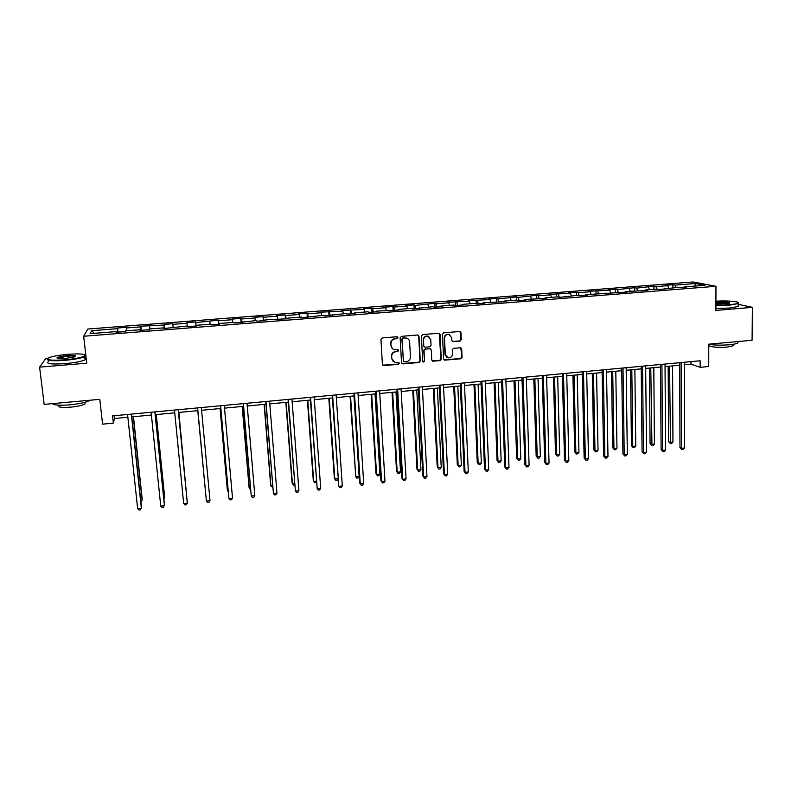 <?xml version="1.0" encoding="UTF-8"?>
<svg xmlns="http://www.w3.org/2000/svg" width="792" height="792" viewBox="0 0 792 792"><rect width="100%" height="100%" fill="white"/><g stroke="black" fill="none" stroke-linecap="round" stroke-linejoin="round"><path stroke-width="1.19" d="M397.891 337.61L396.871 336.719L382.249 337.946L380.942 339.451L382.407 364.36L383.863 365.617L398.416 364.32L399.317 363.271L398.614 362.419L395.02 362.459L391.793 358.548L391.684 356.479C391.793 353.786 393.169 352.183 395.812 351.688L397.703 351.519L398.604 350.47L397.881 349.609L394.386 349.668C392.406 349.094 391.307 347.777 391.07 345.708L390.951 343.629C391.06 340.916 392.446 339.313 395.099 338.827L396.98 338.659L397.891 337.61M392.634 348.817L390.793 345.5L390.674 343.431C390.783 340.718 392.169 339.125 394.812 338.63L396.703 338.471L397.327 336.798M382.744 365.181L398.128 364.092L398.812 362.498M393.238 361.538L391.525 358.33L391.406 356.261C391.515 353.569 392.891 351.975 395.535 351.48L397.416 351.311L398.069 349.678M460.013 341.124L461.291 339.639L460.984 332.729L459.924 331.482L443.718 332.798L442.431 334.283L443.599 358.925L444.609 360.142L460.786 358.766L462.063 357.291L461.696 348.995L460.667 347.767L453.549 348.332L452.272 349.817L452.46 353.935C452.173 356.697 450.678 357.994 447.985 357.835L445.282 354.568L444.52 338.352C444.777 335.64 446.233 334.333 448.886 334.422L451.717 337.738L451.836 340.451L452.885 341.679L460.013 341.124L460.934 339.451L460.093 331.531M47.827 358.271L45.847 358.439L39.6 367.142L44.164 404.385L99.792 399.346L102.574 424.166L113.355 423.136L112.553 415.879L700.148 360.776L700.148 367.339L708.741 366.518L708.781 344.183L752.073 340.263L752.4 307.345L738.184 304.316M39.6 367.142L86.734 363.182L83.675 336.253L715.968 286.298L715.889 310.415L752.4 307.345M418.988 336.253L417.562 334.986L401.435 336.343L400.138 337.837L401.514 362.667L402.95 363.914L418.988 362.488L420.275 361.003L418.988 336.253L418.206 335.095M422.661 334.561L438.659 333.224L440.075 334.481L441.253 359.132L439.976 360.617L432.759 361.202L431.759 359.984L431.264 349.995L429.848 348.737L425.314 349.133L424.027 350.618L424.552 361.033L423.364 362.053L422.661 361.202L421.374 336.055L422.661 334.561M83.675 336.253L87.823 329.036L693.069 281.972L715.968 286.298M672.893 287.823L672.883 284.704L665.587 285.268L667.676 285.704L655.915 286.615L653.875 286.179L636.689 288.12L634.719 287.674L617.314 289.634L615.424 289.179L607.959 289.763L609.83 290.218L588.456 291.288L590.238 291.753L578.12 292.693L576.368 292.228L568.795 292.822L570.507 293.288L548.985 294.367L550.618 294.842L538.303 295.802L536.719 295.317L518.156 297.376L516.651 296.881L497.851 298.97L496.435 298.465L488.615 299.069L490 299.584L468.171 300.663L469.478 301.188L447.569 302.277L448.787 302.801L435.976 303.801L434.808 303.267L415.018 305.435L413.939 304.9L405.87 305.524L406.91 306.068L393.891 307.088L392.901 306.534L384.763 307.177L385.714 307.722L372.587 308.751L371.695 308.197L363.488 308.83L364.35 309.395L342.045 310.504L342.817 311.078L320.433 312.187L321.107 312.771L307.652 313.82L307.039 313.236L298.633 313.889L299.208 314.483L285.645 315.543L285.13 314.949L276.655 315.602L277.141 316.206L263.469 317.275L263.043 316.671L254.499 317.335L254.885 317.948L241.095 319.027L240.778 318.404L232.165 319.077L232.442 319.701L218.542 320.79L218.325 320.156L195.802 322.562L195.683 321.918L186.932 322.601L187.001 323.245L172.864 324.354L172.864 323.7L164.023 324.393L163.994 325.047L140.936 326.195L140.788 326.858L126.413 327.987L126.621 327.304L117.642 328.007L117.394 328.69L91.664 330.7L90.06 333.65L116.305 331.581L116.048 332.303L125.294 331.571L125.512 330.858L140.174 329.71L140.026 330.413L149.193 329.69L149.302 328.987L163.845 327.848L163.805 328.541L187.308 326.007L187.377 326.68L196.386 325.967L196.277 325.294L196.327 325.977M672.883 284.704L675.002 285.13L695.623 283.516L704.969 285.298L684.011 286.952L686.228 287.397L676.576 287.536L659.231 289.525L657.122 289.06L645.084 290.011L647.143 290.476L625.393 291.555L627.373 292.03L585.536 294.693L587.357 295.178L579.596 295.792L577.804 295.297L559.281 297.396L557.578 296.891L545.044 297.871L546.708 298.386L524.561 299.485L526.136 300L518.176 300.633L516.632 300.109L503.91 301.108L505.395 301.633L483.09 302.752L484.486 303.287L476.398 303.92L475.032 303.385L462.092 304.395L463.409 304.94L455.252 305.583L453.974 305.039L440.936 306.058L442.154 306.613L433.937 307.266L432.749 306.702L412.444 308.959L411.355 308.385L398.099 309.434L399.128 310.009L376.408 311.137L377.348 311.721L368.923 312.385L368.023 311.791L354.549 312.85L355.39 313.454L346.896 314.117L346.084 313.523L324.68 315.869L323.968 315.256L302.277 317.632L301.673 317.008L287.852 318.097L288.397 318.731L265.251 319.879L265.686 320.512L256.905 321.205L256.499 320.562L233.927 323.017L233.63 322.364L219.463 323.473L219.691 324.136L210.751 324.839L210.563 324.175L196.277 325.294M668.676 288.159L667.676 285.704M656.905 289.08L655.915 286.615M664.627 288.476L664.32 289.12M649.509 289.664L648.539 287.199M637.659 290.634L636.689 288.12M645.084 290.011L644.787 290.664M630.204 291.179L629.254 288.704M618.304 292.288L617.314 289.634M625.393 291.555L625.116 292.208M610.741 292.713L609.83 290.218M598.802 293.961L597.792 291.159M605.543 293.119L605.276 293.773M591.129 294.248L590.238 291.753M579.15 295.673L578.12 292.693M585.536 294.693L585.288 295.347M571.369 295.802L570.507 293.288M559.34 297.386L558.281 294.248M565.369 296.277L565.142 296.931M551.45 297.376L550.618 294.842M539.312 298.97L538.303 295.802M545.044 297.871L544.827 298.535M531.373 298.95L530.571 296.406M519.136 300.554L518.156 297.376M524.561 299.485L524.353 300.148M511.137 300.544L510.365 297.99M498.792 302.158L497.851 298.97M503.91 301.108L503.712 301.772M490.743 302.148L490 299.584M478.299 303.772L477.388 300.564M483.09 302.752L482.912 303.405M470.191 303.762L469.478 301.188M457.627 305.395L456.766 302.178M462.092 304.395L461.934 305.059M449.47 305.395L448.787 302.801M436.798 307.039L435.976 303.801M440.936 306.058L440.798 306.722M428.581 307.029L427.928 304.425M415.8 308.692L415.018 305.435M419.602 307.742L419.483 308.405M407.524 308.692L406.91 306.068M394.634 310.355L393.891 307.088M398.099 309.434L397.99 310.098M386.308 310.355L385.714 307.722M373.299 312.038L372.587 308.751M376.408 311.137L376.319 311.8M364.904 312.038L364.35 309.395M351.787 313.731L351.123 310.424M354.549 312.85L354.469 313.523M343.332 313.731L342.817 311.078M330.096 315.444L329.472 312.117M332.501 314.592L332.442 315.256M321.582 315.444L321.107 312.771M308.227 317.166L307.652 313.82M310.266 316.335L310.226 317.008M299.663 317.166L299.208 314.483M286.179 318.899L285.645 315.543M287.852 318.097L287.833 318.77M277.547 318.909L277.141 316.206M263.954 320.651L263.469 317.275M265.251 319.879L265.241 320.552M255.262 320.661L254.885 317.948M241.54 322.413L241.095 319.027M242.451 321.671L242.471 322.344M232.789 322.423L232.442 319.701M218.939 324.195L218.542 320.79M219.463 323.473L219.493 324.156M210.118 324.205L209.821 321.463M196.149 325.987L195.802 322.562M187.268 326.007L187.001 323.245M173.101 327.116L172.864 324.354M164.271 328.502L163.994 325.047M149.935 328.937L149.738 326.155M163.845 327.848L163.924 328.531M141.025 330.333L140.788 326.858M126.572 330.779L126.413 327.987M140.174 329.71L140.283 330.393M117.572 332.175L117.394 328.69M94.377 333.313L91.664 330.7M116.305 331.581L116.434 332.264M85.823 355.143L85.308 355.182M684.248 364.795L691 364.152L700.148 367.339M113.355 423.136L114.474 418.513L127.859 417.245M131.858 416.869L151.411 415.028M155.291 414.662L174.755 412.83M178.527 412.474L197.891 410.642M201.594 410.296L220.77 408.484M224.522 408.137L243.451 406.345M247.252 405.989L265.954 404.227M269.795 403.87L288.268 402.128M292.149 401.762L310.395 400.039M314.325 399.663L332.343 397.97M336.313 397.594L354.113 395.921M358.123 395.535L375.705 393.881M379.754 393.495L397.119 391.862M401.207 391.476L418.364 389.862M422.483 389.466L439.441 387.872M443.599 387.476L460.34 385.902M464.538 385.506L481.081 383.942M485.308 383.546L501.653 382.011M505.92 381.605L522.067 380.081M526.363 379.675L542.312 378.17M546.638 377.764L562.399 376.279M566.765 375.863L582.328 374.398M586.733 373.982L602.108 372.537M606.533 372.121L621.73 370.686M626.195 370.27L641.203 368.854M645.698 368.428L660.528 367.033M665.042 366.607L679.704 365.221M694.594 286.12L695.623 283.516M676.012 287.575L675.002 285.13M684.011 286.952L683.694 287.595M114.177 415.721L114.474 418.513M691 361.637L691 364.152M118.087 332.135L117.642 328.007M141.352 330.304L140.936 326.195M164.429 328.492L164.023 324.393M196.07 325.997L195.683 321.918M218.681 324.215L218.325 320.156M241.124 322.453L240.778 318.404M263.37 320.701L263.043 316.671M285.437 318.958L285.13 314.949M307.326 317.236L307.039 313.236M329.036 315.523L328.769 311.543M350.569 313.83L350.312 309.86M371.933 312.147L371.695 308.197M393.119 310.474L392.901 306.534M414.147 308.821L413.939 304.9M434.996 307.177L434.808 303.267M455.687 305.554L455.509 301.653M476.21 303.841L476.051 300.049M496.564 301.97L496.435 298.465M516.76 300.148L516.651 296.881M536.808 298.525L536.719 295.317M556.707 296.96L556.618 293.773M576.447 295.406L576.368 292.228M596.029 293.872L595.97 290.704M615.473 292.337L615.424 289.179M634.758 290.822L634.719 287.674M653.905 289.318L653.875 286.179M401.881 363.518L418.681 362.271L419.958 360.776L418.681 336.065M403.049 338.154L402.148 339.204L403.336 360.984L404.039 361.845L406.316 361.687C408.949 361.192 410.315 359.598 410.434 356.915L409.642 342.045C409.405 339.926 408.276 338.6 406.256 338.055L402.762 337.956L402.148 339.204M403.564 361.548L401.851 339.006M407.583 338.57L405.029 337.986M402.762 337.956L404.742 337.788M432.175 360.885L439.639 360.4L440.916 358.915L439.233 333.303M430.492 348.846L424.997 348.925L423.71 350.411L424.552 361.033M422.898 361.786L424.235 360.815M430.749 339.59L427.918 336.263C425.225 336.154 423.75 337.471 423.492 340.204L423.789 345.955L425.215 347.213L429.749 346.817L431.036 345.332L430.749 339.59M428.868 336.6L427.601 336.075C424.908 335.966 423.443 337.273 423.185 340.006L423.492 340.204M424.235 346.896L423.472 345.748L423.185 340.006M452.331 341.431L459.657 340.926M449.727 334.689L448.539 334.234C445.896 334.145 444.441 335.452 444.183 338.154L444.52 338.352M446.728 357.271L444.946 354.361L444.183 338.154M444.025 359.845L460.429 358.548L461.706 357.073L460.865 347.817M140.728 500.336L142.115 500.178L142.204 499.198L133.462 416.721M140.877 501.801L142.115 500.178L133.264 416.74M131.353 414.117L141.362 508.256L137.65 508.662L127.561 414.473M131.561 414.097L141.461 507.227L140.471 509.87L138.986 510.028L137.65 508.662M68.033 354.311C59.667 355.054 53.42 356.133 49.302 357.548C44.995 359.934 50.124 360.697 64.677 359.845C75.527 358.806 82.279 357.449 84.932 355.757C85.576 353.994 79.942 353.519 68.033 354.311M85.14 355.093L85.437 356.162L84.784 356.598C81.23 358.192 74.537 359.449 64.687 360.36C51.925 361.192 46.164 360.657 47.401 358.756M67.211 355.657C74.418 355.242 76.963 355.618 74.854 356.816L65.538 358.43C59.519 358.825 56.687 358.588 57.044 357.707C58.43 356.855 61.826 356.172 67.211 355.657M75.389 356.578C74.775 355.954 72.052 355.816 67.221 356.162L57.43 358.321M89.991 400.237L89.763 400.396C86.288 402.346 79.665 403.821 69.914 404.831C59.905 405.603 54.054 405.207 52.371 403.643M84.794 402.326L85.071 403.93C82.546 405.346 77.784 406.425 70.775 407.157C61.063 407.791 57.054 407.147 58.747 405.237M82.071 357.598C85.972 357.984 86.991 358.727 85.15 359.815C81.606 361.429 74.913 362.706 65.073 363.627C51.431 364.488 45.837 363.825 48.292 361.657M715.909 305.059L729.363 304.712C734.422 304.267 737.322 303.683 738.085 302.96C739.688 301.465 726.7 300.465 715.918 301.198M738.164 302.673L738.184 303.593L729.551 305.148L715.909 305.514M715.918 302.346L717.671 302.168C725.967 301.792 729.877 302.138 729.383 303.207L715.909 303.861M729.392 303.197C727.828 302.455 723.977 302.247 717.859 302.593L715.918 302.811M737.906 341.807L737.897 342.936C736.699 343.728 733.837 344.342 729.323 344.777C721.601 345.371 714.75 345.233 708.781 344.352M733.234 344.936L733.224 345.767L727.046 347.104C718.394 347.965 706.929 346.629 709.503 345.104L709.503 344.47M738.174 305.563L738.164 306.474L729.541 308.058L715.899 308.405M163.756 497.812L164.607 497.713L164.637 496.752L156.281 414.572M163.885 499.01L164.607 497.713L156.163 414.582M186.595 495.307L178.903 412.434M186.645 495.762L178.863 412.434M154.876 411.909L164.429 505.692L160.746 506.098L151.124 412.256M155.004 411.899L164.459 504.672L163.518 507.306L162.043 507.464L160.746 506.098M178.21 409.721L187.318 503.158L183.665 503.563L174.488 410.068M178.259 409.712L187.268 502.148L186.377 504.761L184.922 504.92L183.665 503.563M197.762 410.652L205.633 493.218M197.782 410.652L205.643 493.367M220.057 408.553L227.344 489.892L227.512 490.822L228.126 490.763M220.146 408.543L227.512 490.822L228.205 491.624M242.164 406.474L249.084 487.506L249.322 488.436L250.44 488.317M242.322 406.454L249.322 488.436L250.559 489.753M210.009 500.633L209.048 502.237L207.603 502.395L206.385 501.039L197.644 407.9L206.385 501.039L210.009 500.633L201.336 407.553M220.523 405.752L228.918 498.534L220.612 405.742M232.511 498.138L231.531 499.732L230.096 499.891L228.918 498.534L232.511 498.138L224.275 405.395M243.223 403.623L251.262 496.059L243.391 403.603M254.826 495.663L253.826 497.257L252.4 497.416L251.262 496.059L254.826 495.663L247.025 403.267M264.092 404.405L270.656 485.149L270.953 486.07L272.567 485.892M264.32 404.385L270.953 486.07L272.676 487.327M265.736 401.514L273.428 493.594L265.973 401.495M276.962 493.198L275.943 494.792L274.537 494.95L273.428 493.594L276.962 493.198L269.577 401.148M285.843 402.356L292.05 482.813L292.416 483.714L294.515 483.486M286.14 402.326L292.416 483.714L293.466 485.041L294.624 484.922M288.06 399.416L295.406 491.159L288.377 399.386M298.911 490.763L297.881 492.347L296.475 492.505L295.406 491.159L298.911 490.763L291.941 399.059M307.425 400.316L313.286 480.487L313.711 481.387L316.275 481.1M307.781 400.287L313.711 481.387L314.721 482.714L316.355 482.14M310.207 397.346L317.216 488.733L310.583 397.307M320.691 488.347L319.641 489.931L318.245 490.08L317.216 488.733L320.691 488.347L314.127 396.97M328.828 398.297L334.343 478.19L334.828 479.071L337.877 478.734M329.254 398.257L334.828 479.071L335.808 480.397L337.154 480.249L337.897 479.14M332.165 395.287L338.837 486.337L332.62 395.238M342.293 485.951L341.223 487.525L339.837 487.684L338.837 486.337L342.293 485.951L336.135 394.911M350.054 396.297L355.786 476.774L359.132 476.408L353.955 395.931M350.559 396.248L355.786 476.774L356.737 478.101L358.073 477.952L359.132 476.408M353.945 393.238L359.716 483.031L360.291 483.952L354.469 393.188M363.716 483.575L362.627 485.149L361.261 485.298L360.291 483.952L363.716 483.575L357.954 392.862M371.121 394.317L375.972 473.636L376.576 474.497L379.893 474.131L375.052 393.941M371.686 394.258L376.576 474.497L377.497 475.814L375.972 473.636M379.893 474.131L378.823 475.675L377.497 475.814M375.547 391.218L380.942 480.685L381.576 481.585L376.141 391.159M384.971 481.209L383.863 482.783L382.506 482.932L381.576 481.585L384.971 481.209L379.596 390.832M382.506 482.932L380.942 480.685M392.02 392.347L396.545 471.379L397.208 472.23L400.505 471.874L395.99 391.971M392.644 392.288L397.208 472.23L398.089 473.557L396.545 471.379M400.505 471.874L399.406 473.408L398.089 473.557M396.97 389.209L401.99 478.348L402.683 479.249L397.633 389.149M406.058 478.873L404.93 480.437L403.583 480.586L402.683 479.249L406.058 478.873L401.059 388.822M403.583 480.586L401.99 478.348M412.761 390.387L416.958 469.151L417.681 469.993L420.948 469.636L416.76 390.01M413.444 390.327L417.681 469.993L418.532 471.309L416.958 469.151M420.948 469.636L419.839 471.171L418.532 471.309M418.226 387.209L422.869 476.042L423.631 476.923L418.948 387.149M426.967 476.546L425.829 478.111L424.492 478.259L423.631 476.923L426.967 476.546L422.354 386.823M424.492 478.259L422.869 476.042M433.333 388.446L437.214 466.933L437.996 467.765L441.233 467.409L437.372 388.07M434.075 388.377L437.996 467.765L438.808 469.082L437.214 466.933M441.233 467.409L440.105 468.943L438.808 469.082M439.312 385.239L443.589 473.745L444.401 474.616L440.095 385.159M447.718 474.25L446.559 475.804L445.233 475.952L444.401 474.616L447.718 474.25L443.47 384.843M445.233 475.952L443.589 473.745M453.737 386.526L457.311 464.736L458.142 465.557L461.36 465.211L457.816 386.14M454.549 386.447L458.142 465.557L458.934 466.874L457.311 464.736M461.36 465.211L460.221 466.736L458.934 466.874M460.231 383.278L464.142 471.468L465.023 472.329L461.073 383.199M468.31 471.963L467.132 473.517L465.815 473.666L465.023 472.329L468.31 471.963L464.419 382.882M465.815 473.666L464.142 471.468M473.992 384.615L477.249 462.558L478.14 463.37L481.338 463.023L478.101 384.229M474.863 384.536L478.14 463.37L478.903 464.676L477.249 462.558M481.338 463.023L480.18 464.538L478.903 464.676M480.972 381.328L484.536 469.201L485.466 470.062L481.882 381.239M488.733 469.696L487.535 471.25L486.238 471.388L485.466 470.062L488.733 469.696L485.209 380.932M486.238 471.388L484.536 469.201M494.089 382.724L497.049 460.39L497.99 461.192L501.158 460.845L498.227 382.328M495.01 382.635L497.99 461.192L498.722 462.508L497.049 460.39M501.158 460.845L499.98 462.37L498.722 462.508M501.554 379.398L504.771 466.963L505.761 467.805L502.534 379.309M508.999 467.448L507.781 468.993L506.494 469.141L505.761 467.805L508.999 467.448L505.821 379.002M506.494 469.141L504.771 466.963M514.028 380.843L516.681 458.241L517.681 459.033L520.829 458.697L518.206 380.447M515.008 380.744L517.681 459.033L518.384 460.34L516.681 458.241M520.829 458.697L519.641 460.202L518.384 460.34M521.977 377.487L524.839 464.736L525.888 465.567L523.007 377.388M529.096 465.211L527.878 466.755L526.591 466.904L525.888 465.567L529.096 465.211L526.274 377.081M526.591 466.904L524.839 464.736M533.818 378.972L536.174 456.113L537.233 456.895L540.352 456.558L538.016 378.576M534.857 378.873L537.233 456.895L537.897 458.202L536.174 456.113M540.352 456.558L539.144 458.063L537.897 458.202M542.233 375.586L544.757 462.528L545.866 463.35L543.332 375.487M549.054 463.003L547.807 464.538L546.539 464.686L545.866 463.35L549.054 463.003L546.569 375.18M546.539 464.686L544.757 462.528M553.45 377.121L555.519 453.994L556.627 454.766L559.716 454.43L557.687 376.725M554.548 377.022L556.627 454.766L557.271 456.073L555.519 453.994M559.716 454.43L558.499 455.935L557.271 456.073M562.34 373.695L564.528 460.34L565.686 461.152L563.488 373.596M568.844 460.805L567.587 462.34L566.329 462.478L565.686 461.152L568.844 460.805L566.706 373.289M566.329 462.478L564.528 460.34M572.933 375.289L574.725 451.895L575.873 452.658L578.952 452.321L577.2 374.883M574.081 375.18L575.873 452.658L576.487 453.964L574.725 451.895M578.952 452.321L577.714 453.826L576.487 453.964M582.278 371.834L584.14 458.162L585.347 458.974L583.486 371.715M588.486 458.627L587.218 460.152L585.961 460.291L585.347 458.974L588.486 458.627L586.674 371.418M585.961 460.291L584.14 458.162M592.268 373.468L593.782 449.807L594.98 450.569L598.029 450.232L596.574 373.062M593.475 373.349L594.98 450.569L595.564 451.866L593.782 449.807M598.029 450.232L596.782 451.737L595.564 451.866M602.068 369.973L603.603 456.014L604.86 456.806L603.326 369.854M607.979 456.459L606.692 457.984L605.444 458.123L604.86 456.806L607.979 456.459L606.494 369.557M605.444 458.123L603.603 456.014M611.464 371.656L612.691 447.737L613.948 448.49L616.968 448.163L615.79 371.25M612.721 371.537L613.948 448.49L614.503 449.787L612.691 447.737M616.968 448.163L615.711 449.658L614.503 449.787M621.7 368.132L622.918 453.865L624.225 454.657L623.017 368.013M627.323 454.311L626.017 455.836L624.789 455.974L624.225 454.657L627.323 454.311L626.155 367.716M624.789 455.974L622.918 453.865M630.511 369.854L631.462 445.688L632.768 446.431L635.768 446.104L634.867 369.448M631.818 369.735L632.768 446.431L633.293 447.728L631.462 445.688M635.768 446.104L634.491 447.589L633.293 447.728M641.173 366.31L642.084 451.747L643.451 452.519L642.55 366.181M646.51 452.183L645.203 453.707L643.975 453.836L643.451 452.519L646.51 452.183L645.668 365.884M643.975 453.836L642.084 451.747M649.41 368.072L650.093 443.649L651.45 444.381L654.43 444.055L653.796 367.666M650.777 367.953L651.945 445.678L650.093 443.649M654.43 444.055L653.143 445.54L651.945 445.678M660.508 364.498L661.102 449.638L662.518 450.4L661.934 364.36M665.557 450.064L664.231 451.588L663.013 451.717L662.518 450.4L665.557 450.064L665.033 364.072M663.013 451.717L661.102 449.638M668.171 366.31L668.596 441.629L669.992 442.352L672.952 442.025L672.586 365.894M669.587 366.171L670.468 443.639L668.596 441.629M672.952 442.025L671.646 443.51L670.468 443.639M679.694 362.696L679.981 447.549L681.447 448.302L681.169 362.558M684.466 447.965L683.12 449.48L681.922 449.618L681.447 448.302L684.466 447.965L684.238 362.271M681.922 449.618L679.981 447.549M85.15 359.815L84.784 356.598M57.856 357.915L57.925 358.439M84.883 402.306L85.071 403.93M57.549 358.113L57.044 357.707M84.932 355.757L85.437 356.162M738.164 306.474L738.184 303.593M733.234 344.292L733.224 345.767M737.897 342.936L737.906 341.55"/></g></svg>

